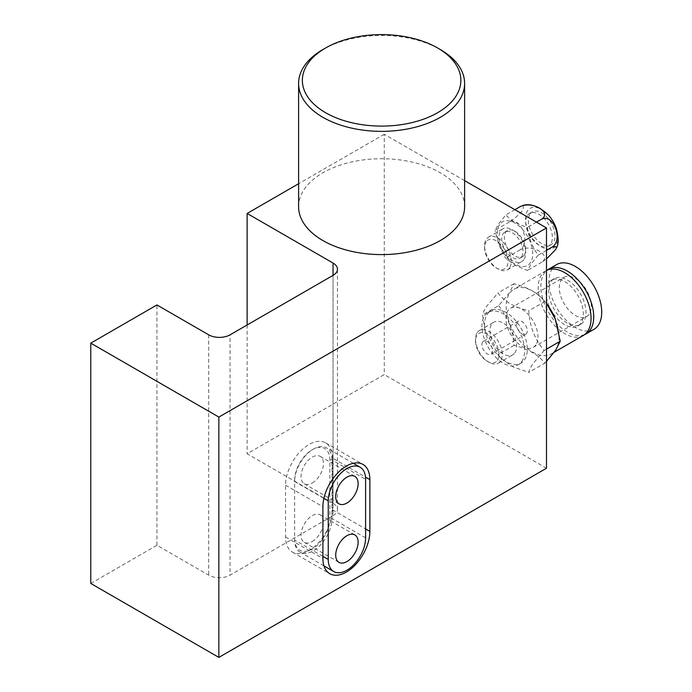 <?xml version="1.0" encoding="UTF-8"?>
<svg xmlns="http://www.w3.org/2000/svg" width="692" height="692" viewBox="0 0 692 692"><rect width="100%" height="100%" fill="white"/><g stroke="black" fill="none" stroke-linecap="round" stroke-linejoin="round"><path stroke-width="0.52" stroke-dasharray="3.46 2.59" d="M546.498 468.233L384.276 374.58L247.13 453.753L333.042 503.361L333.042 275.373L333.042 515.678L230.055 575.139L230.055 334.833M464.617 180.655L384.276 134.265L384.276 374.58M247.13 324.972L247.13 453.753M384.276 134.265L298.598 183.735M90.782 583.46L156.946 545.253L208.707 575.139A15.094 8.711 0 0 0 230.055 575.139M333.042 515.678A15.094 8.711 0 0 0 337.471 509.52A15.094 8.711 0 0 0 333.042 503.361M156.946 545.253L156.946 304.947M332.515 458.069A33.207 19.168 120 0 0 325.638 442.863A33.207 19.168 120 0 0 300.051 451.764A33.207 19.168 120 0 0 285.554 485.178L285.554 536.94A33.207 19.168 120 0 0 292.431 552.138A33.207 19.168 120 0 0 318.017 543.246A33.207 19.168 120 0 0 332.515 509.822L332.515 458.069L365.497 477.108M312.239 541.559A15.847 9.152 120 0 0 322.584 527.589A15.847 9.152 120 0 0 320.162 514.891A15.847 9.152 120 0 0 312.239 515.678A15.847 9.152 120 0 0 301.885 529.648A15.847 9.152 120 0 0 304.307 542.346A15.847 9.152 120 0 0 312.239 541.559M312.239 483.025A15.847 9.152 120 0 0 322.584 469.055A15.847 9.152 120 0 0 320.162 456.357A15.847 9.152 120 0 0 312.239 457.144A15.847 9.152 120 0 0 301.885 471.105A15.847 9.152 120 0 0 304.307 483.803A15.847 9.152 120 0 0 312.239 483.025M323.899 498.378L294.628 481.485L294.628 540.019A26.417 15.25 120 0 0 300.094 552.112A26.417 15.25 120 0 0 313.303 550.806A26.417 15.25 120 0 0 331.978 518.455L331.978 459.912A26.417 15.25 120 0 0 326.512 447.828A26.417 15.25 120 0 0 313.303 449.134L313.303 449.134A26.417 15.25 120 0 0 294.628 481.485L294.628 480.248A24.903 14.376 -60 0 1 312.239 449.748L312.239 449.748A24.903 14.376 -60 0 1 329.842 459.912L329.842 518.455A24.903 14.376 -60 0 1 312.239 548.955A24.903 14.376 -60 0 1 294.628 538.783L294.628 480.248M313.303 449.134L312.239 449.748L313.303 449.134M294.628 538.783L294.628 540.019L322.904 556.351M589.177 314.185A22.637 13.07 60 0 1 586.634 316.547A22.637 13.07 60 0 1 565.572 305.976A22.637 13.07 60 0 1 561.446 279.689A22.637 13.07 60 0 1 563.997 277.328A22.637 13.07 60 0 1 585.06 287.898A22.637 13.07 60 0 1 589.177 314.185M535.816 344.997A22.637 13.07 60 0 1 533.273 347.349A22.637 13.07 60 0 1 512.201 336.788A22.637 13.07 60 0 1 508.084 310.5A22.637 13.07 60 0 1 510.627 308.139A22.637 13.07 60 0 1 531.698 318.709A22.637 13.07 60 0 1 535.816 344.997M548.462 282.976A26.417 15.25 60 0 1 551.438 280.225A26.417 15.25 60 0 1 576.012 292.552A26.417 15.25 60 0 1 580.813 323.225A26.417 15.25 60 0 1 577.846 325.975A26.417 15.25 60 0 1 553.271 313.64A26.417 15.25 60 0 1 548.462 282.976M551.135 281.436A26.417 15.25 60 0 1 554.102 278.686A26.417 15.25 60 0 1 578.676 291.012A26.417 15.25 60 0 1 583.486 321.676A26.417 15.25 60 0 1 580.519 324.436A26.417 15.25 60 0 1 555.936 312.101A26.417 15.25 60 0 1 551.135 281.436M584.602 334.599A37.359 21.564 60 0 1 550.486 315.37A37.359 21.564 60 0 1 544.431 273.098A37.359 21.564 60 0 1 547.346 270.062M593.987 329.288A37.359 21.564 60 0 1 559.231 311.85A37.359 21.564 60 0 1 552.441 268.479A37.359 21.564 60 0 1 556.636 264.586M487.453 313.995A30.188 17.43 60 0 1 490.844 310.846A30.188 17.43 60 0 1 518.939 324.937A30.188 17.43 60 0 1 524.424 359.987A30.188 17.43 60 0 1 521.033 363.127A30.188 17.43 60 0 1 499.131 356.415A30.188 17.43 60 0 1 485.715 333.172A30.188 17.43 60 0 1 487.453 313.995M544.223 350.463L533.264 363.3C530.712 367.019 529.224 370.047 528.818 372.374L513.689 367.21L502.331 359.511L498.006 354.589L484.781 329.444L482.601 314.886C483.016 312.559 484.495 309.532 487.047 305.812L498.006 292.976C504.001 301.366 514.277 307.291 528.818 310.76C529.683 326.451 534.812 339.685 544.223 350.463L546.498 349.149M555.295 319.012A37.359 21.564 60 0 1 555.494 350.04A37.359 21.564 60 0 1 551.299 353.932A37.359 21.564 60 0 1 516.543 336.502A37.359 21.564 60 0 1 509.744 293.123A37.359 21.564 60 0 1 513.948 289.23A37.359 21.564 60 0 1 546.247 303.321A37.359 21.564 60 0 1 546.498 303.641M546.247 303.321L544.829 301.513C538.558 293.347 528.29 287.422 514.018 283.729L509.321 292.95L498.612 305.648L482.601 314.886M583.321 335.447A37.359 21.564 60 0 1 548.557 318.017A37.359 21.564 60 0 1 541.767 274.637A37.359 21.564 60 0 1 545.962 270.745A37.359 21.564 60 0 1 546.498 270.46M497.436 360.42A16.599 9.584 -120 0 0 493.137 339.417A16.599 9.584 -120 0 0 477.099 335.127A16.599 9.584 -120 0 0 475.525 340.992A16.599 9.584 -120 0 0 487.263 361.328A16.599 9.584 -120 0 0 497.436 360.42M477.316 332.471A18.866 10.89 60 0 1 479.435 330.508A18.866 10.89 60 0 1 496.986 339.314A18.866 10.89 60 0 1 500.42 361.224A18.866 10.89 60 0 1 498.301 363.188A18.866 10.89 60 0 1 488.863 362.253A18.866 10.89 60 0 1 475.525 339.149A18.866 10.89 60 0 1 477.316 332.471M514.831 352.903A18.866 10.89 -120 0 0 511.397 330.992A18.866 10.89 -120 0 0 493.837 322.187A18.866 10.89 -120 0 0 491.718 324.159A18.866 10.89 -120 0 0 495.152 346.061A18.866 10.89 -120 0 0 512.703 354.866A18.866 10.89 -120 0 0 514.831 352.903M521.759 361.527A30.188 17.43 -120 0 0 516.267 326.477A30.188 17.43 -120 0 0 488.18 312.386A30.188 17.43 -120 0 0 484.789 315.535A30.188 17.43 -120 0 0 490.282 350.584A30.188 17.43 -120 0 0 518.369 364.675A30.188 17.43 -120 0 0 521.759 361.527M482.644 342.021A7.543 4.36 -120 0 0 484.019 350.783A7.543 4.36 -120 0 0 491.035 354.304A7.543 4.36 -120 0 0 491.882 353.517A7.543 4.36 -120 0 0 490.516 344.754A7.543 4.36 -120 0 0 483.492 341.234A7.543 4.36 -120 0 0 482.644 342.021M517.331 321.996A7.543 4.36 -120 0 0 518.706 330.759A7.543 4.36 -120 0 0 525.721 334.279A7.543 4.36 -120 0 0 526.569 333.492A7.543 4.36 -120 0 0 525.202 324.73A7.543 4.36 -120 0 0 518.178 321.209A7.543 4.36 -120 0 0 517.331 321.996M514.018 283.729L498.006 292.976M544.829 301.513L528.818 310.76M498.612 305.648C507.66 316.529 512.789 329.764 514.018 345.351C528.169 348.967 538.437 354.892 544.829 363.136L528.818 372.374M544.829 363.136L546.498 361.336M514.018 345.351L498.006 354.589M548.687 215.359A22.948 13.252 -120 0 0 527.641 210.749A22.948 13.252 -120 0 0 533.575 239.778A22.948 13.252 -120 0 0 555.754 245.721A22.948 13.252 -120 0 0 556.342 228.611M523.481 205.221L523.135 209.486C520.185 213.716 515.618 217.868 509.459 221.942C520.946 216.605 530.928 242.252 520.237 249.734C532.139 243.809 552.078 255.296 541.801 262.19L546.498 258.92M530.141 213.863A18.866 10.89 60 0 1 532.26 211.89A18.866 10.89 60 0 1 549.82 220.696A18.866 10.89 60 0 1 553.245 242.607A18.866 10.89 60 0 1 551.126 244.57A18.866 10.89 60 0 1 533.575 235.764A18.866 10.89 60 0 1 530.141 213.863M527.477 215.402A18.866 10.89 60 0 1 529.596 213.43A18.866 10.89 60 0 1 547.147 222.244A18.866 10.89 60 0 1 550.581 244.146A18.866 10.89 60 0 1 548.462 246.11A18.866 10.89 60 0 1 530.902 237.304A18.866 10.89 60 0 1 527.477 215.402M509.459 221.942L495.048 230.263L498.915 223.473L505.835 214.918C510.791 220.341 517.979 224.493 527.399 227.374C528.766 237.892 532.364 247.156 538.177 255.166L531.266 263.713L527.399 270.503L515.799 265.564L506.596 259.128L504.511 256.524L498.56 244.112L495.048 230.401M509.494 267.865A18.866 10.89 60 0 1 507.374 269.837A18.866 10.89 60 0 1 497.937 268.903A18.866 10.89 60 0 1 484.599 245.79A18.866 10.89 60 0 1 486.381 239.121A18.866 10.89 60 0 1 488.5 237.157A18.866 10.89 60 0 1 506.06 245.963A18.866 10.89 60 0 1 509.494 267.865M523.896 259.552A18.866 10.89 60 0 1 521.777 261.515A18.866 10.89 60 0 1 504.226 252.71A18.866 10.89 60 0 1 500.792 230.808A18.866 10.89 60 0 1 502.911 228.836A18.866 10.89 60 0 1 520.471 237.641A18.866 10.89 60 0 1 523.896 259.552M486.173 241.776A16.599 9.584 -120 0 0 484.599 247.641A16.599 9.584 -120 0 0 496.337 267.977A16.599 9.584 -120 0 0 506.501 267.069A16.599 9.584 -120 0 0 502.21 246.067A16.599 9.584 -120 0 0 486.173 241.776M521.586 256.671A15.094 8.711 60 0 1 519.891 258.246A15.094 8.711 60 0 1 505.852 251.205A15.094 8.711 60 0 1 503.101 233.68A15.094 8.711 60 0 1 504.797 232.105A15.094 8.711 60 0 1 518.844 239.155A15.094 8.711 60 0 1 521.586 256.671M524.259 255.132A15.094 8.711 60 0 1 522.564 256.706A15.094 8.711 60 0 1 508.516 249.665A15.094 8.711 60 0 1 505.774 232.14A15.094 8.711 60 0 1 507.47 230.566A15.094 8.711 60 0 1 521.509 237.607A15.094 8.711 60 0 1 524.259 255.132M546.498 250.366L538.177 255.166M541.801 262.19L527.399 270.503M536.473 222.132L527.399 227.374M514.9 209.685L505.835 214.918M520.237 249.734L505.835 258.055M464.617 206.666A83.014 47.93 0 0 0 413.375 162.386A83.014 47.93 0 0 0 322.904 172.775A83.014 47.93 0 0 0 298.598 206.666M322.904 49.539A83.014 47.93 180 0 1 440.302 49.539M208.707 334.833L208.707 575.139M285.554 485.178L322.904 506.743M332.515 509.822L365.601 528.93M285.554 536.94L322.904 558.505M365.601 537.866L331.978 518.455L329.842 518.455M329.842 459.912L331.978 459.912L365.601 479.322M499.633 224.511A25.111 14.497 -120 0 0 506.137 256.265A25.111 14.497 -120 0 0 530.392 262.77A25.111 14.497 -120 0 0 523.887 231.007A25.111 14.497 -120 0 0 499.633 224.511M337.471 509.52L337.471 269.205M325.638 442.863L362.989 464.436M292.431 552.138L329.781 573.703M320.162 514.891L354.849 534.916M320.162 456.357L354.849 476.381M304.307 483.803L338.993 503.837M304.307 542.346L338.993 562.371M353.292 463.285L326.512 447.828M323.942 565.883L300.094 552.112M533.273 347.349L586.634 316.547M551.438 280.225L554.102 278.686M545.962 270.745L513.948 289.23M479.435 330.508L493.837 322.187M488.18 312.386L490.844 310.846M525.721 334.279L491.035 354.304M518.178 321.209L483.492 341.234M518.369 364.675L521.033 363.127M498.301 363.188L512.703 354.866M487.263 361.328L488.863 362.253M475.525 340.992L475.525 339.149M554.206 352.254L551.299 353.932M499.131 356.415L502.331 359.511M485.715 333.172L484.781 329.444M577.846 325.975L580.519 324.436M510.627 308.139L563.997 277.328M529.596 213.43L532.26 211.89M504.511 256.524L506.596 259.128M507.374 269.837L521.777 261.515M496.337 267.977L497.937 268.903M484.599 247.641L484.599 245.79M519.891 258.246L522.564 256.706M504.797 232.105L507.47 230.566M488.5 237.157L502.911 228.836M548.462 246.11L551.126 244.57"/><path stroke-width="1.04" d="M546.498 227.928L546.498 468.233L218.854 657.4L218.854 417.086L546.498 227.928L464.617 180.655M298.598 183.735L247.13 213.447L247.13 324.972M247.13 213.447L333.042 263.047A15.094 8.711 180 0 1 337.471 269.205A15.094 8.711 180 0 1 333.042 275.373L230.055 334.833A15.094 8.711 180 0 1 208.707 334.833L156.946 304.947L90.782 343.145L218.854 417.086M322.904 506.743L322.904 558.505A33.207 19.168 120 0 0 329.781 573.703A33.207 19.168 120 0 0 355.377 564.81A33.207 19.168 120 0 0 369.865 531.395L369.865 479.634A33.207 19.168 120 0 0 362.989 464.436A33.207 19.168 120 0 0 337.402 473.328A33.207 19.168 120 0 0 322.904 506.743M218.854 657.4L90.782 583.46L90.782 343.145M346.917 561.584A15.847 9.152 120 0 0 357.271 547.623A15.847 9.152 120 0 0 354.849 534.916A15.847 9.152 120 0 0 346.917 535.703A15.847 9.152 120 0 0 336.572 549.673A15.847 9.152 120 0 0 338.993 562.371A15.847 9.152 120 0 0 346.917 561.584M346.917 503.049A15.847 9.152 120 0 0 357.271 489.08A15.847 9.152 120 0 0 354.849 476.381A15.847 9.152 120 0 0 346.917 477.169A15.847 9.152 120 0 0 336.572 491.13A15.847 9.152 120 0 0 338.993 503.837A15.847 9.152 120 0 0 346.917 503.049M328.242 500.887L328.242 559.43A26.417 15.25 120 0 0 333.717 571.523A26.417 15.25 120 0 0 346.917 570.208A26.417 15.25 120 0 0 365.601 537.866L365.601 479.322A26.417 15.25 120 0 0 360.125 467.23A26.417 15.25 120 0 0 346.917 468.545A26.417 15.25 120 0 0 328.242 500.887L323.899 498.378M547.346 270.062A37.359 21.564 60 0 1 548.635 269.205A37.359 21.564 60 0 1 583.391 286.644A37.359 21.564 60 0 1 590.181 330.015A37.359 21.564 60 0 1 585.986 333.907A37.359 21.564 60 0 1 584.602 334.599M548.635 269.205L556.636 264.586A37.359 21.564 60 0 1 591.392 282.025A37.359 21.564 60 0 1 598.191 325.396A37.359 21.564 60 0 1 593.987 329.288L585.986 333.907M546.498 303.641A37.359 21.564 60 0 1 555.252 318.917A37.359 21.564 60 0 1 555.295 319.012L547.138 304.532M546.498 361.336L555.538 350.437L560.226 341.217L555.252 318.917M546.498 270.46A37.359 21.564 60 0 1 581.012 288.616A37.359 21.564 60 0 1 587.517 331.555A37.359 21.564 60 0 1 583.321 335.447L554.206 352.254M560.226 341.217L546.498 349.149M546.498 258.92L555.486 249.725L557.034 246.88L552.588 246.845C563.262 239.389 553.323 213.716 541.801 219.053C552.06 212.185 532.174 200.671 520.237 206.605L523.481 205.221C531.369 203.387 539.777 206.77 548.687 215.359A22.948 13.252 -120 0 1 556.342 228.611C558.47 236.837 558.703 242.927 557.034 246.88M552.588 246.845L546.498 250.366M541.801 219.053L536.473 222.132M520.237 206.605L514.9 209.685M437.638 47.999L440.302 49.539A83.014 47.93 180 0 1 464.617 83.429A83.014 47.93 180 0 1 440.302 117.32A83.014 47.93 180 0 1 349.841 127.709A83.014 47.93 180 0 1 298.598 83.429A83.014 47.93 180 0 1 322.904 49.539L325.577 47.999A79.243 45.75 0 0 0 325.577 112.701A79.243 45.75 0 0 0 437.638 112.701A79.243 45.75 0 0 0 437.638 47.999A79.243 45.75 0 0 0 325.577 47.999L322.904 49.539M298.598 83.429L298.598 206.666A83.014 47.93 0 0 0 349.841 250.945A83.014 47.93 0 0 0 440.302 240.557A83.014 47.93 0 0 0 464.617 206.666L464.617 83.429M333.042 275.373L333.042 263.047M365.497 477.108L369.865 479.634M365.601 528.93L369.865 531.395M322.904 556.351L328.242 559.43M360.125 467.23L353.292 463.285M333.717 571.523L323.942 565.883"/></g></svg>
